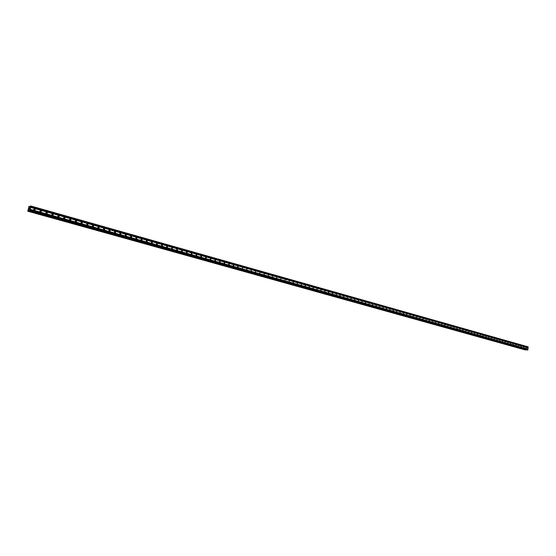 <?xml version="1.0" encoding="UTF-8"?>
<svg xmlns="http://www.w3.org/2000/svg" width="556" height="556" viewBox="0 0 556 556"><rect width="100%" height="100%" fill="white"/><g stroke="black" fill="none" stroke-linecap="round" stroke-linejoin="round"><path stroke-width="0.83" d="M526.282 348.431L526.31 347.444L526.351 348.431M523.689 347.702L523.724 346.715L523.689 347.702M521.09 346.972L521.125 345.985L521.09 346.972M518.47 346.235L518.581 345.248L518.47 346.235M515.843 345.498L515.871 344.505L515.843 345.498M513.195 344.755L513.223 343.754L513.195 344.755M510.533 344.004L510.561 343.003L510.533 344.004M507.85 343.254L507.885 342.253L507.85 343.254M505.161 342.496L505.272 341.495L505.161 342.496M502.45 341.731L502.485 340.731L502.45 341.731M499.726 340.967L499.844 339.966L499.809 340.974M496.988 340.202L497.015 339.188L496.988 340.202M494.228 339.424L494.263 338.409L494.228 339.424M491.462 338.646L491.49 337.631L491.546 338.653M488.668 337.86L488.696 336.846L488.668 337.86M485.868 337.075L485.895 336.053L485.958 337.082M483.046 336.283L483.074 335.254L483.136 336.29M480.203 335.483L480.328 334.462L480.203 335.483M477.354 334.684L477.472 333.656L477.444 334.691M474.476 333.878L474.602 332.849L474.476 333.878M471.592 333.065L471.613 332.029L471.592 333.065M468.687 332.252L468.708 331.209L468.687 332.252M465.761 331.425L465.886 330.389L465.761 331.425M462.821 330.605L462.842 329.555L462.919 330.605M459.861 329.771L459.986 328.728L459.861 329.771M456.879 328.937L456.9 327.88L456.99 328.937M453.884 328.089L454.016 327.046L453.884 328.089M450.874 327.248L450.888 326.184L450.979 327.248M447.837 326.393L447.969 325.336L447.837 326.393M444.786 325.538L444.807 324.475L444.904 325.545M441.721 324.676L441.853 323.613L441.721 324.676M438.628 323.807L438.76 322.744L438.628 323.807M435.522 322.932L435.654 321.868L435.522 322.932M432.394 322.056L432.533 320.986L432.394 322.056M429.253 321.173L429.26 320.096L429.371 321.173M426.084 320.284L426.223 319.207L426.084 320.284M422.901 319.387L423.033 318.303L423.026 319.394M419.724 318.491L419.697 317.4L419.822 318.491M416.465 317.58L416.604 316.496L416.597 317.587M413.219 316.67L413.358 315.579L413.219 316.67M409.953 315.752L410.092 314.654L409.953 315.752M406.777 314.828L406.665 313.723L406.686 314.828M403.489 313.897L403.357 312.792L403.371 313.904M400.021 312.958L400.167 311.86L400.021 312.958M396.671 312.02L396.817 310.915L396.671 312.02M393.3 311.075L393.294 309.956L393.446 311.075M389.902 310.116L390.048 309.004L389.902 310.116M386.483 309.157L386.476 308.038L386.635 309.157M383.042 308.191L383.035 307.072L383.202 308.191M379.581 307.218L379.734 306.092L379.581 307.218M376.099 306.238L376.085 305.112L376.259 306.238M372.589 305.258L372.576 304.125L372.756 305.258M369.059 304.264L369.212 303.131L369.059 304.264M365.5 303.263L365.487 302.123L365.674 303.263M361.921 302.255L361.9 301.116L362.102 302.255M358.321 301.248L358.481 300.101L358.321 301.248M354.693 300.226L354.672 299.079L354.881 300.226M351.044 299.204L351.017 298.051L351.232 299.197M347.368 298.169L347.535 297.015L347.368 298.169M343.671 297.133L343.636 295.973L343.865 297.126M339.945 296.084L339.911 294.923L340.147 296.077M336.192 295.034L336.359 293.86L336.401 295.027M332.418 293.971L332.377 292.803L332.627 293.964M328.617 292.901L328.568 291.733L328.832 292.894M324.787 291.824L324.739 290.656L325.003 291.817M320.93 290.746L320.881 289.572L321.153 290.732M317.052 289.655L316.996 288.481L317.281 289.641M313.146 288.557L313.084 287.376L313.375 288.543M309.205 287.452L309.143 286.27L309.449 287.438M305.244 286.34L305.174 285.152L305.487 286.319M301.255 285.214L301.428 284.012L301.505 285.2M297.238 284.088L297.411 282.879L297.238 284.088M293.186 282.948L293.102 281.76L293.45 282.928M289.113 281.802L289.294 280.592L289.113 281.802M285.006 280.655L285.186 279.432L285.006 280.655M280.87 279.487L281.058 278.264L280.87 279.487M276.707 278.32L276.895 277.09L276.707 278.32M272.51 277.145L272.697 275.908L272.51 277.145M268.291 275.957L268.478 274.72L268.291 275.957M264.03 274.761L264.225 273.517L264.03 274.761M259.749 273.559L259.937 272.315L259.749 273.559M255.426 272.343L255.621 271.092L255.426 272.343M251.083 271.12L251.277 269.868L251.083 271.12M246.697 269.889L246.899 268.631L246.697 269.889M242.284 268.652L242.485 267.387L242.284 268.652M237.836 267.401L237.676 266.192L238.037 266.136L238.197 267.346L237.836 267.401M233.36 266.143L233.193 264.934L233.562 264.871L233.728 266.088L233.36 266.143M228.843 264.878L228.669 263.662L229.051 263.6L229.225 264.816L228.843 264.878M224.297 263.6L224.117 262.39L224.506 262.321L224.687 263.53L224.297 263.6M219.717 262.314L219.523 261.098L219.926 261.028L220.113 262.237L219.717 262.314M215.102 261.014L214.901 259.805L215.311 259.728L215.513 260.938L215.102 261.014M210.453 259.708L210.244 258.498L210.661 258.415L210.87 259.624L210.453 259.708M205.769 258.394L205.546 257.185L205.977 257.094L206.193 258.304L205.769 258.394M201.043 257.067L200.813 255.864L201.258 255.76L201.487 256.969L201.043 257.067M196.289 255.732L196.046 254.53L196.504 254.419L196.741 255.628L196.289 255.732M191.493 254.384L191.243 253.182L191.709 253.07L191.959 254.273L191.493 254.384M186.656 253.022L186.399 251.826L186.879 251.708L187.136 252.904L186.656 253.022M181.791 251.66L181.52 250.464L182.014 250.339L182.278 251.527L181.791 251.66M176.884 250.276L176.599 249.088L177.107 248.949L177.385 250.144L176.884 250.276M171.936 248.886L171.644 247.705L172.165 247.559L172.457 248.74L171.936 248.886M166.953 247.489L166.647 246.315L167.182 246.155L167.488 247.33L166.953 247.489M161.928 246.079L161.608 244.904L162.157 244.737L162.477 245.912L161.928 246.079M156.868 244.654L156.535 243.493L157.098 243.313L157.424 244.473L156.868 244.654M151.76 243.222L151.42 242.069L151.996 241.874L152.337 243.028L151.76 243.222M146.617 241.777L146.263 240.63L146.853 240.421L147.208 241.575L146.617 241.777M141.432 240.317L141.064 239.184L141.669 238.962L142.037 240.102L141.432 240.317M136.206 238.851L135.824 237.725L136.442 237.488L136.825 238.614L136.206 238.851M130.938 237.37L130.542 236.251L131.181 236.001L131.57 237.12L130.938 237.37M125.621 235.876L125.211 234.771L125.864 234.5L126.275 235.612L125.621 235.876M120.27 234.375L119.846 233.277L120.513 232.992L120.937 234.09L120.27 234.375M114.87 232.86L114.432 231.776L115.12 231.47L115.551 232.554L114.87 232.86M109.428 231.331L108.976 230.26L109.678 229.934L110.123 231.011L109.428 231.331M103.937 229.788L103.472 228.731L104.187 228.391L104.653 229.447L103.937 229.788M98.405 228.231L97.925 227.195L98.662 226.827L99.128 227.87L98.405 228.231M92.824 226.667L92.338 225.646L93.081 225.256L93.568 226.278L92.824 226.667M87.195 225.083L86.694 224.082L87.459 223.672L87.952 224.68L87.195 225.083M81.523 223.491L81.009 222.504L81.788 222.073L82.295 223.06L81.523 223.491M75.804 221.886L75.282 220.913L76.068 220.461L76.589 221.434L75.804 221.886M70.035 220.259L69.5 219.314L70.299 218.835L70.834 219.787L70.035 220.259M64.211 218.626L63.669 217.702L64.482 217.194L65.024 218.126L64.211 218.626M58.345 216.979L57.796 216.069L58.616 215.54L59.172 216.451L58.345 216.979M52.424 215.318L51.868 214.428L52.702 213.872L53.265 214.762L52.424 215.318M46.461 213.643L45.891 212.774L46.739 212.183L47.302 213.059L46.461 213.643M40.435 211.947L39.858 211.099L40.72 210.488L41.297 211.343L40.435 211.947M34.361 210.244L33.784 209.417L34.646 208.778L35.23 209.612L34.361 210.244M99.128 227.87L98.106 228.057M40.345 211.544L40.303 211.899M34.284 209.814L34.25 210.203M29.023 209.299L29.127 208.806L29.023 209.299M29.398 209.223L29.496 208.722L29.398 209.223M29.093 208.813L28.988 209.376L29.093 208.813M29.524 208.715L28.988 209.369M29.586 208.257L29.69 207.729L29.586 208.257M29.718 207.722L29.586 208.389M28.905 206.756L29.683 207.047L30.358 206.067L30.837 206.262L30.017 210.46L29.412 210.891L29.1 210.147L28.516 210.251L29.176 210.439M28.968 206.693L29.767 206.929L28.968 206.693M28.516 210.251L27.8 211.162L28.891 206.742M29.419 210.891L527.192 350.009L527.894 349.814L528.054 346.819L30.761 205.977M28.092 210.828L525.74 349.599M27.821 211.231L525.496 349.731M30.615 207.416L528.117 347.799M30.246 209.306L527.978 349.05M30.587 207.325L528.068 347.729M30.649 207.006L528.089 347.521M30.719 206.895L528.151 347.451M30.837 206.262L528.2 347.034M29.822 210.807L527.7 350.023M30.017 210.46L527.894 349.814M30.142 209.834L527.943 349.397M30.114 209.737L527.894 349.328M30.177 209.424L527.915 349.119M28.884 206.498L29.857 206.776L28.884 206.478M28.877 206.408L29.899 206.693L28.87 206.401M27.925 211.21L525.357 349.967M27.981 211.12L525.406 349.912L27.988 211.099M28.057 210.891L525.469 349.766M28.175 210.821L525.608 349.745M28.495 210.272L29.183 210.467M35.23 209.612L33.909 209.89M41.297 211.343L39.99 211.614M47.302 213.059L46.023 213.323M53.265 214.762L52.007 215.012M59.172 216.451L57.935 216.687M65.024 218.126L63.815 218.355M70.834 219.787L69.653 220.002M76.589 221.434L75.435 221.635M82.295 223.06L81.169 223.255M87.952 224.68L86.854 224.867M93.568 226.278L92.498 226.459M104.653 229.447L103.631 229.607M110.123 231.011L109.136 231.157M115.551 232.554L114.592 232.7M120.937 234.09L120.006 234.229M126.275 235.612L125.371 235.744M131.57 237.12L130.695 237.245M136.825 238.614L135.977 238.732M142.037 240.102L141.217 240.213M147.208 241.575L146.416 241.672M152.337 243.028L151.566 243.125M157.424 244.473L156.681 244.57M162.477 245.912L161.754 245.995M167.488 247.33L166.793 247.413M172.457 248.74L171.783 248.817M177.385 250.144L176.738 250.214M182.278 251.527L181.652 251.597M187.136 252.904L186.531 252.973M191.959 254.273L191.368 254.335M196.741 255.628L196.171 255.684M201.487 256.969L200.938 257.025M206.193 258.304L205.664 258.352M210.87 259.624L210.363 259.673M215.513 260.938L215.019 260.979M220.113 262.237L219.641 262.279M224.687 263.53L224.228 263.572M229.225 264.816L228.78 264.851M233.728 266.088L233.298 266.122M238.197 267.346L237.78 267.38M242.631 268.604L242.228 268.631M247.038 269.841L246.649 269.875M251.409 271.078L251.034 271.106M255.753 272.301L255.385 272.329M260.062 273.517L259.708 273.545M264.343 274.727L263.996 274.747M28.147 210.849L525.573 349.752M29.412 210.891L527.192 350.009"/></g></svg>

